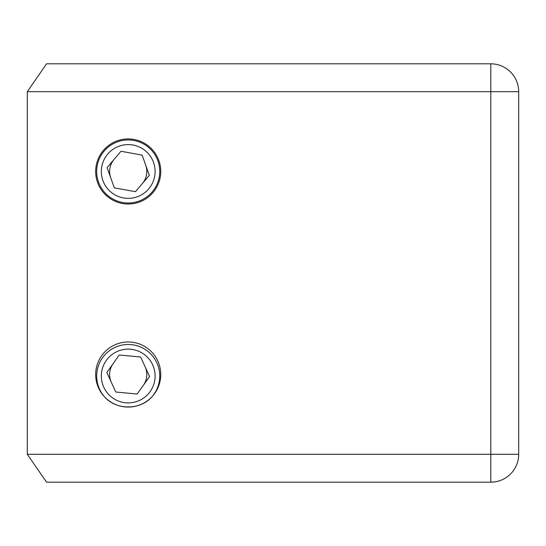 <?xml version="1.0" encoding="UTF-8"?>
<svg xmlns="http://www.w3.org/2000/svg" width="546" height="546" viewBox="0 0 546 546"><rect width="100%" height="100%" fill="white"/><g stroke="black" fill="none" stroke-linecap="round" stroke-linejoin="round"><path stroke-width="0.82" d="M145.727 165.226A18.591 18.591 0 0 1 142.383 183.517M110.701 177.73A18.591 18.591 0 0 1 114.046 159.439M145.113 366.769A18.591 18.591 0 0 1 143.38 385.285M111.309 382.268A18.591 18.591 0 0 1 113.049 363.759M96.683 376.017A31.532 31.532 0 0 1 128.214 344.492A31.532 31.532 0 0 1 151.89 396.846C140.302 410.305 116.121 410.292 104.539 396.846A31.532 31.532 0 0 1 96.683 376.017A31.532 31.532 0 0 0 104.539 396.846M96.683 171.478A31.532 31.532 0 0 1 128.214 139.947A31.532 31.532 0 0 1 159.746 171.478A31.532 31.532 0 0 1 128.214 203.01A31.532 31.532 0 0 1 96.683 171.478A31.532 31.532 0 0 0 128.214 203.01A31.532 31.532 0 0 0 159.746 171.478M95.673 171.478A32.542 32.542 0 0 0 128.214 204.02A32.542 32.542 0 0 0 160.756 171.478A32.542 32.542 0 0 0 128.214 138.937A32.542 32.542 0 0 0 95.673 171.478M95.673 374.522A32.542 32.542 0 0 0 128.214 407.063A32.542 32.542 0 0 0 160.756 374.522A32.542 32.542 0 0 0 128.214 341.98A32.542 32.542 0 0 0 95.673 374.522M490.806 482.186L46.553 482.186L27.3 454.299L27.3 91.701L46.553 63.814L490.806 63.814A27.894 27.894 0 0 1 518.7 91.701L518.7 454.299A27.894 27.894 0 0 1 490.806 482.186L490.806 91.701L27.3 91.701M27.3 454.299L518.7 454.299M120.994 151.256L107.091 167.622L114.312 187.844L135.428 191.701L149.338 175.341L142.117 155.119L120.994 151.256M119.267 355.002L106.839 372.515L115.786 392.028L137.162 394.041L149.59 376.528L140.643 357.009L119.267 355.002M155.098 376.017A26.884 26.884 0 0 0 128.214 349.14A26.884 26.884 0 0 0 101.331 376.017A26.884 26.884 0 0 0 128.214 402.9A26.884 26.884 0 0 0 155.098 376.017M155.098 171.478A26.884 26.884 0 0 0 128.214 144.594A26.884 26.884 0 0 0 101.331 171.478A26.884 26.884 0 0 0 128.214 198.362A26.884 26.884 0 0 0 155.098 171.478M490.806 63.814L490.806 91.701L518.7 91.701M159.746 376.017A31.532 31.532 0 0 1 151.89 396.846"/></g></svg>
